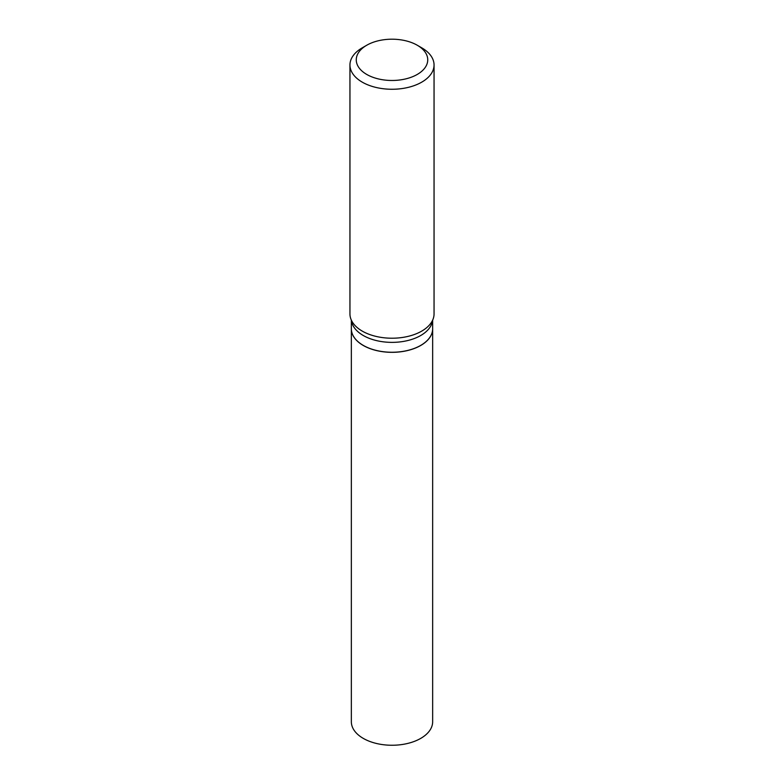 <?xml version="1.0" encoding="UTF-8"?>
<svg xmlns="http://www.w3.org/2000/svg" width="784" height="784" viewBox="0 0 784 784"><rect width="100%" height="100%" fill="white"/><g stroke="black" fill="none" stroke-linecap="round" stroke-linejoin="round"><path stroke-width="1.18" d="M351.35 721.78A40.65 23.471 0 0 0 376.447 743.467A40.65 23.471 0 0 0 420.743 738.381A40.65 23.471 0 0 0 432.65 721.78L432.65 328.859A40.65 23.471 0 0 0 432.65 328.819A40.65 23.471 0 0 1 420.743 345.46A40.65 23.471 0 0 1 376.447 350.546A40.65 23.471 0 0 1 351.35 328.859A40.65 23.471 0 0 0 351.35 328.859L351.35 721.78M351.35 320.146L351.35 328.79A40.65 23.471 0 0 0 363.257 345.381L363.315 345.421A40.562 23.422 0 0 0 420.685 345.421A40.562 23.422 0 0 0 420.714 345.401M363.315 345.421L363.257 345.381A40.65 23.471 0 0 0 420.743 345.381A40.65 23.471 0 0 0 432.65 328.79L432.65 320.146M366.726 74.431A35.741 20.639 0 0 0 417.274 74.431A35.741 20.639 0 0 0 417.274 45.247L421.733 47.824A42.052 24.275 0 0 1 434.052 64.984A42.052 24.275 0 0 1 408.092 87.416A42.052 24.275 0 0 1 362.267 82.153A42.052 24.275 0 0 1 349.948 64.984A42.052 24.275 0 0 1 362.267 47.824L366.726 45.247A35.741 20.639 0 0 0 366.726 74.431M349.948 64.984L349.948 313.943A42.052 24.275 0 0 0 352.516 322.293A42.052 24.275 0 0 0 362.267 331.113A42.052 24.275 0 0 0 431.484 322.293A42.052 24.275 0 0 0 434.052 313.943L434.052 64.984M421.733 47.824L417.274 45.247A35.741 20.639 0 0 0 366.726 45.247M351.418 320.313A40.65 23.471 0 0 0 363.257 335.493A40.65 23.471 0 0 0 406.426 340.844A40.65 23.471 0 0 0 432.582 320.313"/></g></svg>
